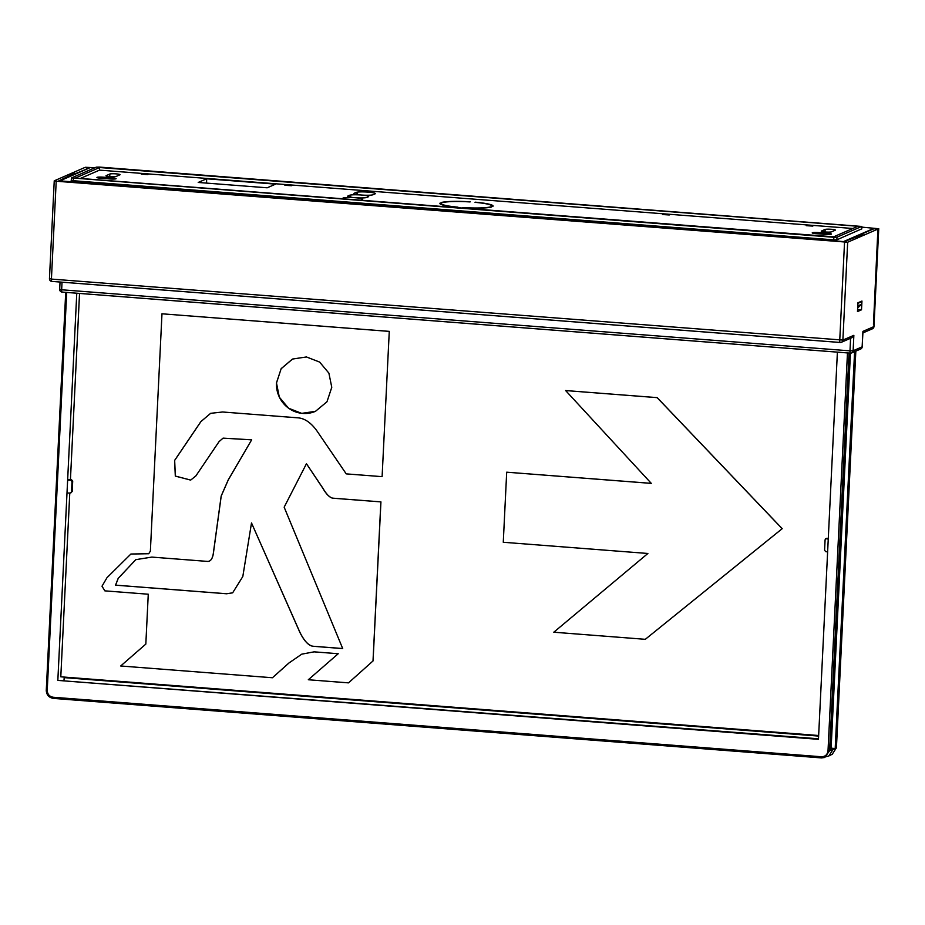<?xml version="1.0" encoding="UTF-8"?>
<svg xmlns="http://www.w3.org/2000/svg" width="925" height="925" viewBox="0 0 925 925"><rect width="100%" height="100%" fill="white"/><g stroke="black" fill="none" stroke-linecap="round" stroke-linejoin="round"><path stroke-width="1.39" d="M854.596 351.662L835.194 748.429L832.974 749.516L828.904 755.922L821.643 757.922L821.388 756.754C825.204 756.696 827.413 754.719 828.014 750.811L829.575 750.776L824.707 757.506M832.974 749.516L830.777 750.337L850.202 353.13M66.692 292.439L47.233 690.327C47.418 694.259 49.407 696.571 53.211 697.253L821.388 756.754M837.391 352.147L818.463 739.329L57.836 680.407L76.775 293.213M46.285 690.096L65.71 292.358L46.285 690.096C46.504 694.825 48.898 697.589 53.465 698.41L53.222 697.253M835.194 748.429L836.397 747.816L832.246 754.233L836.431 747.782L855.798 351.142M835.183 748.545L830.893 748.14M831.124 748.024L850.445 353.153A2.602 0.601 94.4 0 0 850.491 353.142A2.602 2.509 66.5 0 0 851.647 352.945A2.602 2.509 66.5 0 1 851.647 352.945A2.602 2.509 66.5 0 0 853.128 350.76L862.135 346.852L862.921 331.381L873.894 326.618L878.681 228.741L878.045 229.018L873.454 324.282L877.918 229.076L873.871 228.764L861.418 234.175L862.933 234.291L844.051 241.726L58.772 180.884L74.636 173.218L76.139 173.715M63.975 680.349L64.218 677.632L65.27 677.181L818.648 735.537M76.151 173.333L88.58 168.315M49.522 278.622L51.418 279.084L56.205 181.219L54.24 180.826L84.545 167.61L88.603 167.922M840.097 342.458L51.916 281.397A2.602 0.601 -85.6 0 1 51.846 281.408A2.602 0.601 -85.6 0 1 51.418 279.084L842.883 340.088L847.67 242.211L877.918 229.076M847.67 242.211L56.205 181.219M861.961 301.041L861.51 309.806L857.487 311.563L857.891 302.81L861.961 301.041M857.579 309.505L861.51 309.806M861.372 234.962L861.418 234.175M94.986 167.714L85.308 167.286L89.459 167.934L59.709 180.953M59.72 180.849L843.507 241.575L873.258 228.648L878.045 229.018M74.613 174.386L74.636 173.218M853.856 335.324L842.883 340.088A2.602 2.509 66.5 0 1 841.403 342.273L851.821 337.741L853.856 335.324L853.128 350.76L849.994 350.853A2.602 0.601 94.4 0 0 850.41 353.153A2.602 2.602 0 0 0 851.659 352.934L860.655 349.037A2.602 2.602 0 0 0 862.204 346.783L862.135 346.852A2.602 2.509 66.5 0 1 860.655 349.037M57.836 680.407L818.486 738.798M71.526 491.753L72.023 481.451L70.601 480.167L67.629 480.167L69.121 479.52L71.549 479.751L72.705 481.15L72.208 491.453L69.976 493.037L66.993 493.048M64.218 677.632L818.613 736.08M70.924 492.632L72.208 491.453M70.658 492.898L69.976 493.037M818.648 735.514L60.796 676.811L69.78 493.037M70.439 479.647L79.538 293.433M223.075 438.138L251.669 439.814L228.232 479.902L221.167 496.054L213.213 554.144C212.311 558.862 210.542 561.29 207.905 561.44L151.85 557.093L135.778 559.66L118.169 578.379L115.544 585.167L226.613 593.769L232.649 592.832L242.812 576.529L251.508 522.949L299.85 632.342C304.279 641.175 308.73 645.835 313.228 646.298L342.712 648.575L284.16 507.178L306.453 463.726L323.022 488.412C326.34 494.147 329.566 497.396 332.711 498.159L380.938 501.893L373.064 660.913L348.505 682.87L308.314 679.748L338.226 653.721L314.049 651.847L301.758 654.16L288.958 662.994L272.447 677.747L120.689 665.988L145.826 644.089L148.266 594.22L104.86 590.855L102.004 586.207L106.999 577.674L130.888 554.04L148.752 553.717M373.064 660.913L348.505 682.87M251.508 522.949L299.908 632.318C304.337 641.152 308.788 645.8 313.286 646.263L342.701 648.541M135.802 559.648L118.238 578.356L115.602 585.143L226.683 593.746L232.672 592.821M251.669 439.814L228.29 479.878L221.225 496.02L213.27 554.121C212.368 558.827 210.599 561.267 207.963 561.417M207.905 561.44L208.992 561.232M210.669 413.313L200.91 421.603L174.663 460.407L175.357 476.063L190.689 480.087L195.88 475.901L219.04 441.653L223.041 438.149L251.6 439.837M389.275 331.37L382.106 476.653L389.275 331.37L161.979 313.795L150.37 551.15L148.717 553.728L130.945 554.017M565.626 390.558L657.189 397.623L782.215 528.672L645.303 639.314L553.798 632.214L647.893 553.474L503.269 542.27L506.692 472.189L651.316 483.393L565.626 390.558L657.132 397.646L782.157 528.695L645.303 639.314M506.692 472.189L651.293 483.359M301.758 654.16L288.901 663.017L272.447 677.747M389.217 331.393L161.979 313.795M200.91 421.603L210.634 413.325L222.613 411.995L297.307 417.788C304.163 418.077 310.603 422.297 316.627 430.46L346.228 473.877L382.106 476.653M200.852 421.638L174.605 460.43L175.311 476.097L190.654 480.098M306.453 463.726L322.952 488.446C326.271 494.17 329.508 497.419 332.653 498.193L380.938 501.893M373.006 660.947L380.869 501.928M276.425 383.019L281.2 368.589L292.624 359.039L306.418 356.946L319.622 362.068L328.884 373.122L331.774 387.297L326.976 401.774L315.471 411.324L301.7 413.359L288.542 408.214L279.304 397.16L276.494 382.985A28.536 27.553 -113.5 0 0 315.043 411.509M292.288 359.189L281.131 368.763L276.494 382.985M862.875 332.41L862.921 331.381M861.776 227.122L878.681 228.741M861.718 228.868L836.917 239.795L833.76 239.864L71.179 180.548M857.648 307.99L861.638 304.209L857.741 305.99M860.77 301.562L861.765 301.631L861.638 304.209M857.914 305.828L857.868 303.238M858.042 303.25L861.765 301.631M71.549 177.901L833.818 237.274L836.952 237.193L861.684 226.452L99.426 167.078L96.293 167.148L71.549 177.901L71.19 180.514M861.718 229.018L861.765 226.382M833.656 236.812L857.914 226.278L99.576 167.529L75.318 178.062L833.656 236.812M833.76 239.864L833.818 237.274M73.191 180.942L73.422 178.363M852.838 228.487L99.507 170.131L99.576 167.529M99.507 170.131L80.348 178.456M825.146 229.435L821.423 231.053A5.192 0.613 2.8 0 0 821.273 231.192A5.192 0.613 2.8 0 0 825.817 232.025A5.192 0.613 2.8 0 0 831.494 231.84L835.217 230.221A5.192 0.613 2.8 0 0 835.368 230.082A5.192 0.613 2.8 0 0 830.823 229.25A5.192 0.613 2.8 0 0 825.146 229.435L825.019 231.967M818.579 233.852L818.648 232.591A5.192 0.613 2.8 0 0 812.37 232.73A5.192 0.613 2.8 0 0 812.219 232.869A5.192 0.613 2.8 0 0 816.162 233.667L824.984 234.349A5.192 0.613 2.8 0 0 831.251 234.198A5.192 0.613 2.8 0 0 831.402 234.06A5.192 0.613 2.8 0 0 827.459 233.273L827.401 234.464M818.648 232.591L827.459 233.273M106.121 175.935L106.132 175.646A5.192 0.613 2.8 0 0 105.982 175.785A5.192 0.613 2.8 0 0 110.537 176.617A5.192 0.613 2.8 0 0 116.215 176.421L119.926 174.802A5.192 0.613 2.8 0 0 120.077 174.675A5.192 0.613 2.8 0 0 115.532 173.831A5.192 0.613 2.8 0 0 109.855 174.027L109.728 176.559M106.132 175.646L109.855 174.027M103.357 177.172L112.168 177.854A5.192 0.613 2.8 0 1 116.122 178.652A5.192 0.613 2.8 0 1 115.972 178.779A5.192 0.613 2.8 0 1 109.693 178.93L100.871 178.248A5.192 0.613 2.8 0 1 96.928 177.461A5.192 0.613 2.8 0 1 97.079 177.323A5.192 0.613 2.8 0 1 103.357 177.172L103.288 178.433M470.293 201.812L469.981 201.939A25.322 3.006 -177.2 0 0 442.682 202.587L441.422 202.494A26.617 3.157 2.8 0 1 470.293 201.812M491.776 205.986A25.322 3.006 -177.2 0 0 475.022 202.332L475.334 202.193A26.617 3.157 2.8 0 1 493.083 206.055A26.617 3.157 2.8 0 1 492.805 206.472L491.533 206.367A25.322 3.006 -177.2 0 0 491.776 205.986L491.765 206.391M441.202 203.512A25.322 3.006 -177.2 0 0 457.956 207.165L457.644 207.304A26.617 3.157 2.8 0 1 439.907 203.454A26.617 3.157 2.8 0 1 440.184 203.026L441.445 203.13A25.322 3.006 -177.2 0 0 441.202 203.512L441.156 204.483M490.296 206.911L491.568 207.015A26.617 3.157 2.8 0 1 462.685 207.697L462.997 207.558A25.322 3.006 -177.2 0 0 490.296 206.911L490.285 207.304M141.317 174.166L147.919 174.582L141.317 174.166M806.242 225.677L812.844 226.093L806.242 225.677M284.888 185.289L291.479 185.705L284.888 185.289M662.682 214.554L669.272 214.97L662.682 214.554M356.183 192.4L354.171 193.267A9.736 1.156 2.8 0 0 353.951 193.672A9.736 1.156 2.8 0 0 361.293 195.013A9.736 1.156 2.8 0 0 373.064 194.736L375.076 193.857A9.736 1.156 2.8 0 0 375.284 193.741A9.736 1.156 2.8 0 0 367.41 192.076A9.736 1.156 2.8 0 0 356.183 192.4L358.172 194.701M360.565 200.17L362.207 199.453A9.736 1.156 2.8 0 0 362.415 199.326A9.736 1.156 2.8 0 0 355.096 197.707A9.736 1.156 2.8 0 0 343.325 197.985L341.672 198.702M361.293 195.013A9.736 1.156 2.8 0 0 349.523 195.291L347.973 195.961A9.736 1.156 2.8 0 0 347.754 196.366A9.736 1.156 2.8 0 0 355.096 197.707A9.736 1.156 2.8 0 0 366.867 197.43L368.416 196.759A9.736 1.156 2.8 0 0 368.613 196.632A9.736 1.156 2.8 0 0 361.293 195.013M275.592 184.144L267.175 187.798L198.216 182.456L206.633 178.791L275.592 184.144M440.184 203.026L440.138 203.893M206.633 178.791L206.587 183.104M826.43 538.442L828.291 538.362M828.257 539.09L826.187 538.697L825.088 539.795L824.591 550.097L825.562 551.577L827.621 551.971M825.713 538.755L827.135 538.281M849.034 353.049L829.575 750.776L830.777 750.337M847.473 352.922L828.014 750.811M824.788 757.471L821.608 757.922L53.43 698.41C48.852 697.6 46.458 694.837 46.25 690.131L47.233 690.327M836.408 747.735L855.833 351.13M821.573 757.91L53.465 698.41M54.24 180.826L49.453 278.691A2.602 2.602 0 0 0 51.846 281.408L840.166 342.481A2.602 2.602 0 0 0 841.403 342.273A2.602 2.509 66.5 0 1 840.247 342.47A2.602 0.601 -85.6 0 1 840.166 342.481A2.602 0.601 -85.6 0 1 839.75 340.157L844.537 242.292M850.584 338.284L849.994 350.853L61.663 289.779A2.602 0.601 94.4 0 0 62.079 292.08A2.602 0.601 94.4 0 0 62.16 292.069L850.341 353.13M70.601 480.167L71.549 479.751M72.023 481.451L72.705 481.15M862.135 346.713L862.967 331.913M862.909 332.931L872.402 328.803A2.602 2.509 -113.5 0 0 873.894 326.618L873.894 326.467M836.917 239.795L836.952 237.193M112.11 179.057L112.168 177.854M344.1 198.887L343.325 197.985M354.171 193.267L354.876 194.088M348.679 196.782L347.973 195.961M351.246 197.291L349.523 195.291M62.021 282.194L61.663 289.779L59.767 289.294M828.904 755.922L832.338 754.187M70.705 492.875L71.491 492.539M872.402 328.803A2.602 2.602 0 0 0 873.963 326.548L878.75 228.683M861.799 228.926L861.765 226.347M60.032 282.044L59.686 289.363A2.602 2.602 0 0 0 62.079 292.08L850.41 353.153M825.771 538.72L826.545 538.385"/></g></svg>
